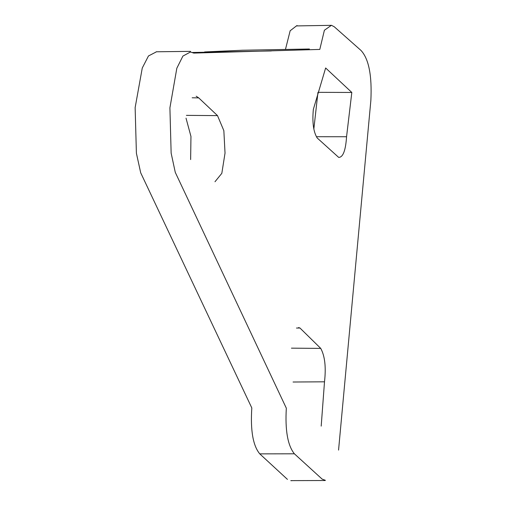 <?xml version="1.0" encoding="UTF-8"?>
<svg xmlns="http://www.w3.org/2000/svg" width="506" height="506" viewBox="0 0 506 506"><rect width="100%" height="100%" fill="white"/><g stroke="black" fill="none" stroke-linecap="round" stroke-linejoin="round"><path stroke-width="0.76" d="M192.514 52.491L271.368 50.948M287.446 479.391L259.768 453.869L294.397 453.806C287.718 445.558 285.03 430.353 286.326 408.178L175.278 172.375L171.142 153.135L169.908 107.841L176.834 68.221L182.9 56.084L190.458 52.004L193.792 53.092L319.798 49.424L324.39 30.246L331.43 25.3L334.245 26.755L361.037 50.486C368.804 58.917 372.081 75.571 370.86 100.454L338.558 450.093M297.844 25.888L296.832 25.61L290.159 30.771L285.574 48.962M292.942 480.611L290.918 480.7M259.768 453.869C252.994 445.672 250.343 430.366 251.811 407.944L140.7 172.805L136.399 153.229L135.14 107.62L142.268 68.019L148.467 55.964L156.133 51.991M313.846 128.935L317.964 92.339L351.815 92.459L346.559 136.734C345.661 150.472 343.036 157.36 338.691 157.404L317.18 137.967C313.416 131.832 312.139 122.294 313.353 109.34L325.643 67.981L351.815 92.459M186.031 118.189L190.958 136.456L190.635 159.573M293.063 382.017L324.504 381.809C326.161 367.192 324.903 356.053 320.734 348.394L291.437 348.16M320.734 348.394L299.944 328.002L296.472 328.052M324.504 381.809L321.196 426.122M214.987 181.743L221.824 173.33L225.031 153.103L223.848 130.662L217.498 115.615L198.719 97.886L192.166 97.797M217.498 115.615L186.404 115.368M316.471 136.715L346.559 136.734M298.527 327.559L299.944 328.002M198.719 97.886L196.17 96.216M325.352 480.289L322.132 479.112L294.397 453.806M309.413 49.006L242.342 50.239L204.607 51.947M331.569 25.332L296.75 25.914M190.49 51.365L156.177 51.783M325.225 480.517L290.811 480.624"/></g></svg>
